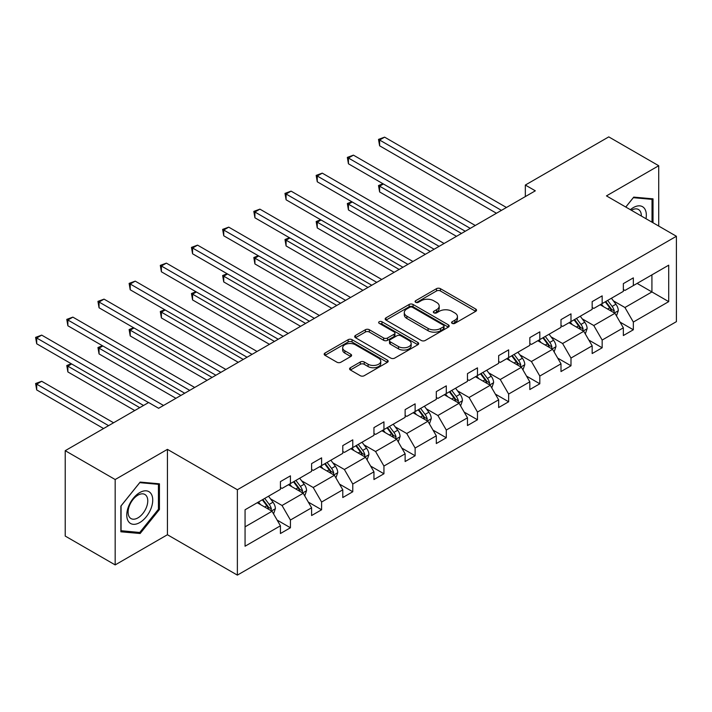 <?xml version="1.0" encoding="UTF-8"?>
<svg xmlns="http://www.w3.org/2000/svg" width="712" height="712" viewBox="0 0 712 712"><rect width="100%" height="100%" fill="white"/><g stroke="black" fill="none" stroke-linecap="round" stroke-linejoin="round"><path stroke-width="1.07" d="M452.147 323.355A1.94 1.121 0 0 0 454.888 323.355L475.732 311.322A2.777 1.602 0 0 0 476.542 310.192A2.777 1.602 0 0 0 475.732 309.053L440.425 288.672A2.777 1.602 0 0 0 436.5 288.672L415.666 300.704A1.94 1.121 0 0 0 415.096 301.496A1.94 1.121 0 0 0 415.666 302.288A1.94 1.121 0 0 0 418.407 302.288L421.103 300.731A8.873 5.126 0 0 1 433.661 300.731L436.598 302.431A8.873 5.126 0 0 1 439.197 306.053A8.873 5.126 0 0 1 436.598 309.675L433.902 311.233A1.94 1.121 0 0 0 433.332 312.025A1.94 1.121 0 0 0 433.902 312.826A1.94 1.121 0 0 0 436.652 312.826L439.349 311.269A8.873 5.126 0 0 1 451.897 311.269L454.843 312.96A8.873 5.126 0 0 1 457.442 316.591A8.873 5.126 0 0 1 454.843 320.213L452.147 321.771A1.94 1.121 0 0 0 451.577 322.563A1.94 1.121 0 0 0 452.147 323.355L452.147 321.771M350.393 367.721A2.777 1.602 0 0 0 349.583 368.852A2.777 1.602 0 0 0 350.393 369.982L360.299 375.705A2.777 1.602 0 0 0 364.224 375.705L387.364 362.337A2.777 1.602 0 0 0 388.182 361.207A2.777 1.602 0 0 0 387.364 360.076L352.057 339.686A2.777 1.602 0 0 0 348.141 339.686L324.992 353.054A2.777 1.602 0 0 0 324.183 354.184A2.777 1.602 0 0 0 324.992 355.315L336.954 362.221A2.777 1.602 0 0 0 340.879 362.221L350.785 356.507A2.777 1.602 0 0 0 351.595 355.377A2.777 1.602 0 0 0 350.785 354.238L344.848 350.82A7.423 4.281 0 0 1 342.677 347.785A7.423 4.281 0 0 1 347.26 343.825A7.423 4.281 0 0 1 355.35 344.759L378.588 358.18A7.423 4.281 0 0 1 380.76 361.207A7.423 4.281 0 0 1 376.185 365.167A7.423 4.281 0 0 1 368.095 364.233L364.224 361.999A2.777 1.602 0 0 0 360.299 361.999L350.393 367.721L350.393 369.982M167.427 449.361L115.175 479.532L65.219 450.687L65.219 536.065L115.175 564.91L167.427 534.739L237.372 575.118L237.372 489.74L167.427 449.361L167.427 534.739M658.716 226.06L658.716 165.727L606.455 195.889L676.4 236.268L237.372 489.74M658.716 165.727L608.76 136.882L525.331 185.049L525.331 196.583M65.219 450.687L148.648 402.52L158.634 408.288L535.317 190.816L525.331 185.049M421.299 340.478A2.777 1.602 0 0 0 425.224 340.478L448.373 327.12A2.777 1.602 0 0 0 449.183 325.989A2.777 1.602 0 0 0 448.373 324.85L413.067 304.469A2.777 1.602 0 0 0 409.142 304.469L385.993 317.837A2.777 1.602 0 0 0 385.183 318.967A2.777 1.602 0 0 0 385.993 320.097L421.299 340.478M380.003 323.773A1.94 1.121 0 0 1 381.97 324.049L381.97 321.744L417.864 342.463A2.777 1.602 0 0 1 418.683 343.593A2.777 1.602 0 0 1 417.864 344.733L394.724 358.092A2.777 1.602 0 0 1 390.799 358.092L355.493 337.71L365.398 332.032L365.398 329.727L355.493 335.441A2.777 1.602 0 0 0 354.683 336.571A2.777 1.602 0 0 0 355.493 337.71L355.493 335.441M365.398 332.032A2.777 1.602 0 0 1 369.323 332.032L369.323 329.727A2.777 1.602 0 0 0 365.398 329.727M369.323 329.727L383.643 337.986A2.777 1.602 0 0 0 387.559 337.986L394.137 334.195A2.777 1.602 0 0 0 394.946 333.065A2.777 1.602 0 0 0 394.137 331.934L379.229 323.328A1.94 1.121 0 0 1 378.659 322.536A1.94 1.121 0 0 1 379.861 321.495A1.94 1.121 0 0 1 381.97 321.744M115.175 479.532L115.175 564.91M245.062 509.765L280.43 489.34L280.43 481.615L290.425 475.839L290.425 483.573L311.607 471.344L311.607 463.61L321.602 457.843L321.602 465.577L342.784 453.348L342.784 445.614L352.769 439.847L352.769 447.572L373.951 435.344L373.951 427.618L383.946 421.851L383.946 429.576L405.128 417.348L405.128 409.623L415.123 403.846L415.123 411.58L436.305 399.352L436.305 391.618L446.291 385.851L446.291 393.585L467.473 381.356L467.473 373.622L477.467 367.855L477.467 375.58L498.649 363.351L498.649 355.626L508.644 349.859L508.644 357.584L529.826 345.356L529.826 337.63L539.812 331.854L539.812 339.588L560.994 327.36L560.994 319.626L570.988 313.858L570.988 321.593L592.17 309.364L592.17 301.63L602.165 295.863L602.165 303.588L623.347 291.359L623.347 283.634L633.333 277.867L633.333 285.592L668.71 265.175L668.71 301.63L633.333 322.055L633.333 329.781L623.347 335.548L623.347 327.823L602.165 340.051L602.165 347.776L592.17 353.553L592.17 345.818L570.988 358.047L570.988 365.781L560.994 371.548L560.994 363.814L539.812 376.043L539.812 383.777L529.826 389.544L529.826 381.819L508.644 394.048L508.644 401.773L498.649 407.54L498.649 399.815L477.467 412.043L477.467 419.768L467.473 425.545L467.473 417.81L446.291 430.039L446.291 437.773L436.305 443.54L436.305 435.806L415.123 448.035L415.123 455.769L405.128 461.536L405.128 453.811L383.946 466.04L383.946 473.765L373.951 479.532L373.951 471.807L352.769 484.035L352.769 491.761L342.784 497.537L342.784 489.803L321.602 502.031L321.602 509.765L311.607 515.533L311.607 507.798L290.425 520.027L290.425 527.761L280.43 533.528L280.43 525.794L245.062 546.22L245.062 509.765M237.372 575.118L676.4 321.646L676.4 236.268M288.422 484.73L303.214 493.265L282.032 505.493L270.462 498.818M282.032 505.493L290.425 520.027M303.214 493.265L311.607 507.798M280.43 487.498L282.032 488.414L290.425 483.573M319.599 466.725L334.391 475.269L313.209 487.498L301.639 480.814M313.209 487.498L321.602 502.031M334.391 475.269L342.784 489.803M311.607 469.493L313.209 470.418L321.602 465.577M350.776 448.729L365.559 457.264L344.377 469.493L332.815 462.818M344.377 469.493L352.769 484.035M365.559 457.264L373.951 471.807M342.784 451.497L344.377 452.423L352.769 447.572M381.943 430.733L396.735 439.268L375.553 451.497L363.983 444.822M375.553 451.497L383.946 466.04M396.735 439.268L405.128 453.811M373.951 433.501L375.553 434.427L383.946 429.576M413.12 412.738L427.912 421.273L406.73 433.501L395.16 426.826M406.73 433.501L415.123 448.035M427.912 421.273L436.305 435.806M405.128 415.505L406.73 416.422L415.123 411.58M444.297 394.733L459.08 403.277L437.898 415.505L426.337 408.822M437.898 415.505L446.291 430.039M459.08 403.277L467.473 417.81M436.305 397.501L437.898 398.426L446.291 393.585M475.465 376.737L490.257 385.272L469.074 397.501L457.504 390.826M469.074 397.501L477.467 412.043M490.257 385.272L498.649 399.815M467.473 379.505L469.074 380.43L477.467 375.58M506.641 358.741L521.433 367.276L500.251 379.505L488.681 372.83M500.251 379.505L508.644 394.048M521.433 367.276L529.826 381.819M498.649 361.509L500.251 362.435L508.644 357.584M537.818 340.745L552.601 349.281L531.419 361.509L519.858 354.834M531.419 361.509L539.812 376.043M552.601 349.281L560.994 363.814M529.826 343.513L531.419 344.43L539.812 339.588M568.986 322.741L583.778 331.285L562.596 343.513L551.026 336.829M562.596 343.513L570.988 358.047M583.778 331.285L592.17 345.818M560.994 325.509L562.596 326.434L570.988 321.593M600.163 304.745L614.954 313.28L593.772 325.517L582.202 318.834M593.772 325.517L602.165 340.051M614.954 313.28L623.347 327.823M592.17 307.513L593.772 308.438L602.165 303.588M637.133 283.403L651.925 291.938L624.94 307.513L613.379 300.838M624.94 307.513L633.333 322.055M668.71 301.63L651.925 291.938L651.925 274.868L668.71 265.175M623.347 289.517L624.94 290.443L633.333 285.592M245.062 526.836L272.037 511.261L257.255 502.725M272.037 511.261L280.43 525.794M620.045 322.109L633.333 329.781M588.877 340.105L602.165 347.776M557.701 358.109L570.988 365.781M526.524 376.105L539.812 383.777M495.356 394.101L508.644 401.773M464.179 412.097L477.467 419.768M433.003 430.101L446.291 437.773M401.835 448.097L415.123 455.769M370.658 466.093L383.946 473.765M339.482 484.089L352.769 491.761M308.314 502.094L321.602 509.765M277.137 520.089L290.425 527.761M653.02 222.776L653.02 198.844L633.733 197.117L625.768 207.041M159.435 509.525L159.435 483.813L140.148 482.086L120.871 506.081L120.871 531.793L140.148 533.511L159.435 509.525L158.438 508.947M452.921 323.631L454.843 322.518A8.873 5.126 0 0 0 457.442 318.896L457.442 316.591M439.197 306.053L439.197 308.367A8.873 5.126 0 0 1 436.598 311.99L434.676 313.093M475.696 311.34L440.425 290.977A2.777 1.602 0 0 0 436.5 290.977L416.44 302.564M448.329 327.137L413.067 306.774A2.777 1.602 0 0 0 409.142 306.774L386.029 320.115M443.469 326.781A1.94 1.121 0 0 0 444.039 325.989A1.94 1.121 0 0 0 443.469 325.197L412.471 307.299A1.94 1.121 0 0 0 409.729 307.299L406.881 308.946A8.873 5.126 0 0 0 404.283 312.568A8.873 5.126 0 0 0 406.881 316.19L428.072 328.419A8.873 5.126 0 0 0 440.621 328.419L443.469 326.781L443.469 329.086A1.94 1.121 0 0 0 444.039 328.294L444.039 325.989M404.283 312.568L404.283 314.873A8.873 5.126 0 0 0 406.881 318.495L406.881 316.19M443.469 329.086L440.621 330.733A8.873 5.126 0 0 1 428.072 330.733L406.881 318.495M369.323 332.032L383.643 340.3A2.777 1.602 0 0 0 387.559 340.3L394.137 336.5A2.777 1.602 0 0 0 394.946 335.37L394.946 333.065M381.97 324.049L417.828 344.75M398.498 346.566A7.423 4.281 0 0 0 406.588 347.5A7.423 4.281 0 0 0 411.162 343.54A7.423 4.281 0 0 0 408.991 340.514L400.803 335.779A2.777 1.602 0 0 0 396.878 335.779L390.31 339.579A2.777 1.602 0 0 0 389.5 340.71A2.777 1.602 0 0 0 390.31 341.84L398.498 346.566L398.498 348.88A7.423 4.281 0 0 0 406.588 349.806A7.423 4.281 0 0 0 411.162 345.845L411.162 343.54M389.5 340.71L389.5 343.015A2.777 1.602 0 0 0 390.31 344.145L390.31 341.84M398.498 348.88L390.31 344.145M380.76 361.207L380.76 363.512A7.423 4.281 0 0 1 376.185 367.472A7.423 4.281 0 0 1 368.095 366.547L364.224 364.304A2.777 1.602 0 0 0 360.299 364.304L350.429 370M342.677 347.785L342.677 350.09A7.423 4.281 0 0 0 344.848 353.125L344.848 350.82M350.749 356.525L344.848 353.125M387.328 362.363L352.057 342A2.777 1.602 0 0 0 348.141 342L325.028 355.341M138.11 532.336L140.148 533.511M616.467 315.914L618.31 310.61A7.485 4.325 -120 0 0 615.916 304.229L611.43 298.239M603.384 306.605L601.444 304.006M383.403 183.99L379.612 186.179L379.612 191.946L456.481 236.331M613.842 312.648L614.269 310.93A7.485 4.325 -120 0 0 612.124 306.418L607.639 300.428M605.761 301.514L610.7 308.109A3.818 2.198 60 0 1 611.386 309.266L614.269 310.93M605.236 301.817L609.721 307.807A7.485 4.325 60 0 1 611.59 311.34M379.612 191.946L378.508 185.547L461.483 233.447M378.508 185.547L382.967 183.732M501.444 210.369L379.612 140.033L384.605 137.149L506.446 207.486M496.451 213.253L379.612 145.8L379.612 140.033L378.508 139.392L384.605 137.149M379.612 145.8L378.508 139.392M585.3 333.91L587.133 328.606A7.485 4.325 -120 0 0 584.748 322.225L580.262 316.235M572.208 324.601L570.268 322.011M352.235 201.986L348.435 204.175L348.435 209.942L425.313 254.326M582.674 330.644L583.092 328.926A7.485 4.325 -120 0 0 580.947 324.423L576.462 318.433M574.584 319.51L579.524 326.105A3.818 2.198 60 0 1 580.218 327.262L583.092 328.926M574.059 319.813L578.553 325.802A7.485 4.325 60 0 1 580.413 329.345M348.435 209.942L347.34 203.543L430.306 251.443M347.34 203.543L351.79 201.727M554.123 351.906L555.956 346.602A7.485 4.325 -120 0 0 553.571 340.229L549.086 334.24M541.04 342.606L539.091 340.007M321.059 219.981L317.258 222.171L317.258 227.947L394.137 272.322M551.497 348.64L551.916 346.922A7.485 4.325 -120 0 0 549.771 342.419L545.285 336.429M543.407 337.515L548.347 344.101A3.818 2.198 60 0 1 549.041 345.258L551.916 346.922M542.891 337.817L547.377 343.798A7.485 4.325 60 0 1 549.246 347.34M317.258 227.947L316.164 221.539L399.129 269.439M316.164 221.539L320.623 219.732M470.276 228.365L348.435 158.028L353.428 155.145L475.269 225.482M465.274 231.258L348.435 163.796L348.435 158.028L347.34 157.397L353.428 155.145M348.435 163.796L347.34 157.397M439.099 246.37L317.258 176.024L322.26 173.141L444.092 243.486M434.106 249.253L317.258 181.791L317.258 176.024L316.164 175.392L322.26 173.141M317.258 181.791L316.164 175.392M645.989 218.709A18.37 10.609 120 0 0 630.378 209.702M641.352 216.039A13.911 8.028 120 0 0 638.468 209.506A13.911 8.028 120 0 0 631.375 210.28M625.803 207.059L633.333 197.687L652.023 199.36L652.023 222.197M650.786 198.639L652.023 199.36M150.997 508.573A18.37 10.609 120 0 0 146.245 490.835A18.37 10.609 120 0 0 128.507 506.561A18.37 10.609 120 0 0 133.26 524.308A18.37 10.609 120 0 0 150.997 508.573M146.45 507.282A13.911 8.028 120 0 0 144.883 494.475A13.911 8.028 120 0 0 129.415 505.76A13.911 8.028 120 0 0 130.981 518.558A13.911 8.028 120 0 0 146.45 507.282M121.067 530.814L121.067 505.903L139.748 482.656L158.438 484.329L158.438 509.24L139.748 532.478L120.871 530.698M157.201 483.608L158.438 484.329M522.946 369.911L524.788 364.597A7.485 4.325 -120 0 0 522.394 358.225L517.909 352.235M509.863 360.601L507.923 358.002M289.882 237.977L286.091 240.175L286.091 245.943L362.96 290.327M520.321 366.635L520.748 364.918A7.485 4.325 -120 0 0 518.603 360.414L514.117 354.425M512.24 355.51L517.179 362.105A3.818 2.198 60 0 1 517.864 363.262L520.748 364.918M511.714 355.813L516.2 361.803A7.485 4.325 60 0 1 518.069 365.336M286.091 245.943L284.987 239.535L367.962 287.443M284.987 239.535L289.446 237.728M407.923 264.366L286.091 194.02L291.083 191.136L412.924 261.482M402.93 267.249L286.091 199.796L286.091 194.02L284.987 193.388L291.083 191.136M286.091 199.796L284.987 193.388M491.778 387.907L493.612 382.602A7.485 4.325 -120 0 0 491.227 376.221L486.741 370.231M478.687 378.597L476.746 375.998M258.714 255.982L254.914 258.171L254.914 263.938L331.792 308.323M489.153 384.64L489.571 382.914A7.485 4.325 -120 0 0 487.426 378.41L482.941 372.421M481.063 373.506L486.002 380.101A3.818 2.198 60 0 1 486.697 381.258L489.571 382.914M480.538 373.809L485.032 379.799A7.485 4.325 60 0 1 486.892 383.332M254.914 263.938L253.819 257.539L336.785 305.439M253.819 257.539L258.269 255.724M376.755 282.361L254.914 212.025L259.907 209.141L381.748 279.478M371.753 285.245L254.914 217.792L254.914 212.025L253.819 211.384L259.907 209.141M254.914 217.792L253.819 211.384M460.602 405.902L462.435 400.598A7.485 4.325 -120 0 0 460.05 394.217L455.564 388.227M447.519 396.593L445.57 394.003M227.537 273.978L223.737 276.167L223.737 281.934L300.615 326.318M457.976 402.636L458.394 400.918A7.485 4.325 -120 0 0 456.25 396.415L451.764 390.425M449.886 391.502L454.826 398.097A3.818 2.198 60 0 1 455.52 399.254L458.394 400.918M449.37 391.805L453.856 397.794A7.485 4.325 60 0 1 455.724 401.337M223.737 281.934L222.642 275.535L305.608 323.435M222.642 275.535L227.101 273.72M345.578 300.357L223.737 230.02L228.739 227.137L350.571 297.474M340.585 303.25L223.737 235.788L223.737 230.02L222.642 229.389L228.739 227.137M223.737 235.788L222.642 229.389M429.425 423.898L431.267 418.594A7.485 4.325 -120 0 0 428.873 412.221L424.388 406.232M416.342 414.598L414.402 411.999M196.361 291.973L192.569 294.163L192.569 299.939L269.439 344.314M426.8 420.632L427.227 418.914A7.485 4.325 -120 0 0 425.082 414.411L420.596 408.421M418.718 409.507L423.658 416.093A3.818 2.198 60 0 1 424.343 417.25L427.227 418.914M418.193 409.809L422.679 415.79A7.485 4.325 60 0 1 424.548 419.332M192.569 299.939L191.466 293.531L274.44 341.431M191.466 293.531L195.925 291.724M314.401 318.362L192.569 248.016L197.562 245.133L319.403 315.478M309.409 321.245L192.569 253.783L192.569 248.016L191.466 247.384L197.562 245.133M192.569 253.783L191.466 247.384M398.257 441.903L400.091 436.59A7.485 4.325 -120 0 0 397.705 430.217L393.22 424.227M385.165 432.593L383.225 429.995M165.193 309.969L161.393 312.168L161.393 317.935L238.271 362.319M395.632 438.628L396.05 436.91A7.485 4.325 -120 0 0 393.905 432.407L389.42 426.417M387.542 427.503L392.481 434.089A3.818 2.198 60 0 1 393.175 435.255L396.05 436.91M387.017 427.805L391.511 433.795A7.485 4.325 60 0 1 393.371 437.328M161.393 317.935L160.298 311.527L243.264 359.435M160.298 311.527L164.748 309.72M283.234 336.358L161.393 266.012L166.385 263.128L288.227 333.474M278.232 339.241L161.393 271.788L161.393 266.012L160.298 265.38L166.385 263.128M161.393 271.788L160.298 265.38M367.08 459.899L368.914 454.594A7.485 4.325 -120 0 0 366.529 448.213L362.043 442.223M353.998 450.589L352.048 447.99M134.016 327.974L130.216 330.163L130.216 335.93L207.094 380.315M364.455 456.632L364.873 454.906A7.485 4.325 -120 0 0 362.728 450.402L358.243 444.413M356.365 445.498L361.304 452.093A3.818 2.198 60 0 1 361.999 453.25L364.873 454.906M355.849 445.801L360.334 451.791A7.485 4.325 60 0 1 362.203 455.324M130.216 335.93L129.121 329.531L212.087 377.431M129.121 329.531L133.58 327.716M252.057 354.353L130.216 284.017L135.218 281.133L257.05 351.47M247.064 357.237L130.216 289.784L130.216 284.017L129.121 283.376L135.218 281.133M130.216 289.784L129.121 283.376M335.904 477.894L337.746 472.59A7.485 4.325 -120 0 0 335.352 466.209L330.866 460.219M322.821 468.585L320.881 465.995M102.84 345.97L99.048 348.159L99.048 353.926L175.917 398.311M333.278 474.628L333.705 472.91A7.485 4.325 -120 0 0 331.561 468.407L327.075 462.417M325.197 463.494L330.137 470.089A3.818 2.198 60 0 1 330.822 471.246L333.705 472.91M324.672 463.797L329.158 469.787A7.485 4.325 60 0 1 331.027 473.329M99.048 353.926L97.945 347.527L180.919 395.427M97.945 347.527L102.403 345.712M304.736 495.89L306.569 490.586A7.485 4.325 -120 0 0 304.184 484.213L299.699 478.224M291.644 486.59L289.704 483.991M71.672 363.966L67.871 366.155L67.871 371.931L134.755 410.539M302.111 492.624L302.529 490.906A7.485 4.325 -120 0 0 300.384 486.403L295.898 480.413M294.02 481.499L298.96 488.085A3.818 2.198 60 0 1 299.654 489.242L302.529 490.906M293.495 481.793L297.99 487.782A7.485 4.325 60 0 1 299.85 491.324M67.871 371.931L66.777 365.523L139.748 407.656M66.777 365.523L71.227 363.716M273.559 513.895L275.393 508.582A7.485 4.325 -120 0 0 273.007 502.209L268.522 496.219M260.476 504.586L258.527 501.987M113.573 422.768L41.697 381.276L36.695 384.16L36.695 389.927L103.578 428.544M270.934 510.62L271.352 508.902A7.485 4.325 -120 0 0 269.207 504.399L264.722 498.409M262.844 499.495L267.783 506.081A3.818 2.198 60 0 1 268.477 507.247L271.352 508.902M262.327 499.797L266.813 505.787A7.485 4.325 60 0 1 268.682 509.32M36.695 389.927L35.6 383.519L108.58 425.651M35.6 383.519L41.697 381.276M220.88 372.349L99.048 302.013L104.041 299.129L225.882 369.466M215.887 375.242L99.048 307.78L99.048 302.013L97.945 301.381L104.041 299.129M99.048 307.78L97.945 301.381M189.712 390.354L67.871 320.008L72.864 317.125L194.705 387.47M184.711 393.238L67.871 325.776L67.871 320.008L66.777 319.377L72.864 317.125M67.871 325.776L66.777 319.377M148.541 402.583L36.695 338.004L41.697 335.121L163.529 405.466M143.548 405.466L36.695 343.78L36.695 338.004L35.6 337.372L41.697 335.121M36.695 343.78L35.6 337.372M454.843 322.518L454.843 320.213M433.902 312.826L433.902 311.233M436.598 311.99L436.598 309.675M415.666 302.288L415.666 300.704M436.5 290.977L436.5 288.672M440.425 290.977L440.425 288.672M475.732 311.322L475.732 309.053M385.993 320.097L385.993 317.837M409.142 306.774L409.142 304.469M413.067 306.774L413.067 304.469M448.373 327.12L448.373 324.85M428.072 330.733L428.072 328.419M440.621 330.733L440.621 328.419M383.643 340.3L383.643 337.986M387.559 340.3L387.559 337.986M394.137 336.5L394.137 334.195M417.864 344.733L417.864 342.463M360.299 364.304L360.299 361.999M364.224 364.304L364.224 361.999M368.095 366.547L368.095 364.233M350.785 356.507L350.785 354.238M324.992 355.315L324.992 353.054M348.141 342L348.141 339.686M352.057 342L352.057 339.686M387.364 362.337L387.364 360.076M614.412 312.969L618.256 310.752M612.124 306.418L615.916 304.229M607.594 309.035L609.721 307.807M583.235 330.973L587.088 328.748M580.947 324.423L584.748 322.225M576.417 327.031L578.553 325.802M552.067 348.969L555.912 346.744M549.771 342.419L553.571 340.229M545.25 345.035L547.377 343.798M520.89 366.965L524.735 364.749M518.603 360.414L522.394 358.225M514.073 363.031L516.2 361.803M489.714 384.961L493.567 382.745M487.426 378.41L491.227 376.221M482.896 381.027L485.032 379.799M458.546 402.965L462.391 400.74M456.25 396.415L460.05 394.217M451.728 399.023L453.856 397.794M427.369 420.961L431.214 418.736M425.082 414.411L428.873 412.221M420.552 417.027L422.679 415.79M396.192 438.957L400.046 436.741M393.905 432.407L397.705 430.217M389.375 435.023L391.511 433.795M365.025 456.953L368.869 454.737M362.728 450.402L366.529 448.213M358.207 453.019L360.334 451.791M333.848 474.957L337.693 472.732M331.561 468.407L335.352 466.209M327.031 471.015L329.158 469.787M302.671 492.953L306.525 490.728M300.384 486.403L304.184 484.213M295.854 489.019L297.99 487.782M271.503 510.949L275.348 508.733M269.207 504.399L273.007 502.209M264.686 507.015L266.813 505.787"/></g></svg>
